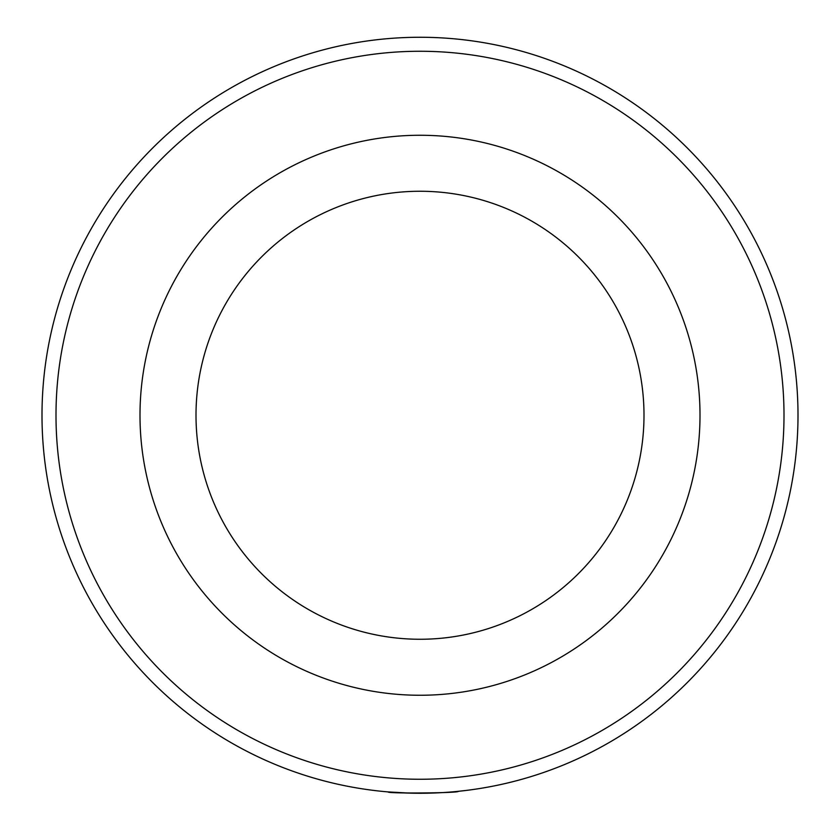 <?xml version="1.0" encoding="UTF-8"?>
<svg xmlns="http://www.w3.org/2000/svg" width="840" height="840" viewBox="0 0 840 840"><rect width="100%" height="100%" fill="white"/><g stroke="black" fill="none" stroke-linecap="round" stroke-linejoin="round"><path stroke-width="1.26" d="M410.046 793.128L388.164 791.921C386.001 793.706 460.394 793.075 458.199 791.332L453.873 791.742M457.076 791.438L466.116 790.44M382.578 791.406L379.407 791.081M55.996 415.265A364.004 364.004 0 0 0 420 779.258A364.004 364.004 0 0 0 784.004 415.265A364.004 364.004 0 0 0 420 51.261A364.004 364.004 0 0 0 55.996 415.265M798 415.265A378 378 0 0 1 420 793.264A378 378 0 0 1 42 415.265A378 378 0 0 1 420 37.265A378 378 0 0 1 798 415.265M700.004 415.265A280.004 280.004 0 0 1 420 695.258A280.004 280.004 0 0 1 139.997 415.265A280.004 280.004 0 0 1 420 135.261A280.004 280.004 0 0 1 700.004 415.265A280.004 280.004 0 0 1 420 695.258A280.004 280.004 0 0 1 139.997 415.265M436.306 792.908L436.863 792.887M444.276 792.477L445.064 792.435M196.004 415.265A223.997 223.997 0 0 0 420 639.261A223.997 223.997 0 0 0 643.997 415.265A223.997 223.997 0 0 0 420 191.258A223.997 223.997 0 0 0 196.004 415.265"/></g></svg>
